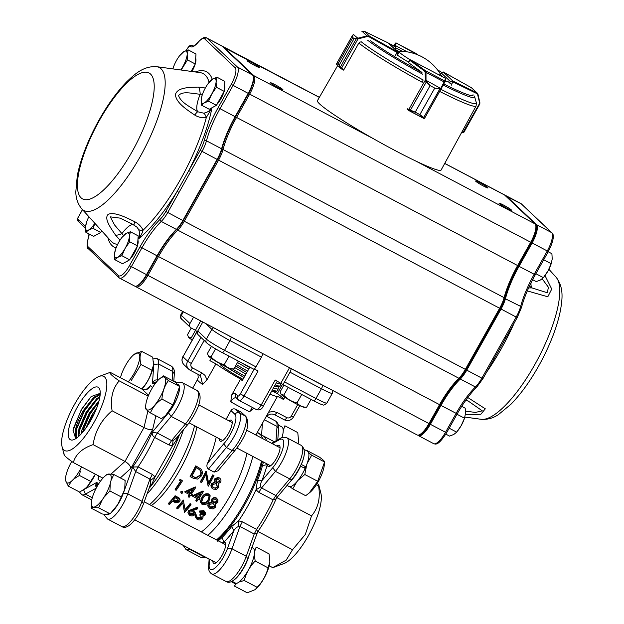 <?xml version="1.0" encoding="UTF-8"?>
<svg xmlns="http://www.w3.org/2000/svg" width="624" height="624" viewBox="0 0 624 624"><rect width="100%" height="100%" fill="white"/><g stroke="black" fill="none" stroke-linecap="round" stroke-linejoin="round"><path stroke-width="0.94" d="M137.904 240.053L138.029 240.552A12.425 3.814 117.8 0 1 137.506 245.669M137.389 246.051A12.425 3.814 117.8 0 1 130.096 259.046M128.747 260.325A12.425 3.814 117.8 0 1 127.062 261.362L126.508 261.565M101.813 230.958A12.425 3.814 117.8 0 1 101.189 231.652M99.84 232.931A12.425 3.814 117.8 0 1 98.155 233.969L97.601 234.172M224.601 85.566L224.726 86.057A12.425 3.814 117.8 0 1 224.203 91.182M224.086 91.564A12.425 3.814 117.8 0 1 216.793 104.559M215.444 105.838A12.425 3.814 117.8 0 1 213.751 106.876L213.205 107.078M195.694 58.172L195.819 58.664A12.425 3.814 117.8 0 1 195.296 63.788M195.179 64.163A12.425 3.814 117.8 0 1 191.942 71.503M202.496 94.185L200.195 94.247C191.513 93.491 182.684 90.815 178.55 95.527C180.999 102.71 189.704 106.54 197.792 111.79L203.674 113.162C207.168 112.562 209.921 110.822 211.934 107.944L206.318 117.499C202.277 118.139 198.416 117.32 194.727 115.05C186.545 109.551 175.594 102.359 175.461 94.388C177.684 87.204 189.602 87.399 198.565 87.071L205.319 88.015M120.026 240.154L115.51 235.084C110.721 227.924 103.857 218.743 108.131 214.375C114.34 211.536 126.048 217.409 134.839 221.785C138.614 223.813 141.367 226.613 143.075 230.194C142.334 233.072 140.767 236.005 138.388 239.008C139.862 235.661 139.901 232.432 138.497 229.312L136.75 226.925M222.386 46.418A16.957 5.203 117.8 0 1 223.135 46.613A16.957 5.203 117.8 0 1 223.501 46.878L253.968 75.746A16.957 5.203 117.8 0 1 249.608 94.193L236.519 117.507A50.879 15.6 -62.2 0 0 223.033 149.534A16.957 5.203 117.8 0 1 218.54 160.212L184.252 221.317A16.957 5.203 117.8 0 1 177.801 230.147A50.879 15.6 -62.2 0 0 158.457 256.62L147.857 275.512A16.957 5.203 117.8 0 1 136.04 286.814L417.105 434.936A16.957 5.203 -62.2 0 0 419.008 434.912A16.957 5.203 -62.2 0 0 428.914 423.634L439.514 404.734A50.879 15.6 117.8 0 1 458.866 378.261A16.957 5.203 -62.2 0 0 465.309 369.439L499.606 308.326A16.957 5.203 -62.2 0 0 504.098 297.656A50.879 15.6 117.8 0 1 517.585 265.621L530.665 242.307A16.957 5.203 -62.2 0 0 535.727 225.186A16.957 5.203 -62.2 0 0 535.033 223.868L504.566 194.992A16.957 5.203 -62.2 0 0 504.2 194.727L444.74 163.394M467.782 397.511L485.3 408.814L480.839 414.242L465.379 414.788M544.994 275.574L551.741 289.068L547.81 296.782L527.303 290.909M499.239 203.525A7.121 0.585 29.3 0 0 505.924 207.73A7.121 0.585 29.3 0 0 511.454 210.171A7.121 0.585 29.3 0 0 505.526 206.177A7.121 0.585 29.3 0 0 499.028 203.198A7.121 0.585 29.3 0 0 499.239 203.525M247.299 60.895A7.121 0.585 29.3 0 0 253.984 65.099A7.121 0.585 29.3 0 0 259.506 67.54A7.121 0.585 29.3 0 0 253.578 63.547A7.121 0.585 29.3 0 0 247.088 60.567A7.121 0.585 29.3 0 0 247.299 60.895M270.738 83.109A7.121 0.585 29.3 0 0 277.423 87.313A7.121 0.585 29.3 0 0 282.945 89.755A7.121 0.585 29.3 0 0 277.017 85.761A7.121 0.585 29.3 0 0 270.52 82.781A7.121 0.585 29.3 0 0 270.738 83.109M475.808 181.311A7.121 0.585 29.3 0 0 482.492 185.523A7.121 0.585 29.3 0 0 488.015 187.964A7.121 0.585 29.3 0 0 482.087 183.971A7.121 0.585 29.3 0 0 475.589 180.991A7.121 0.585 29.3 0 0 475.808 181.311M178.994 192.426L167.684 212.589A16.957 5.203 117.8 0 1 161.234 221.419A50.879 15.6 -62.2 0 0 141.89 247.892L131.29 266.783A16.957 5.203 117.8 0 1 119.473 278.086L134.612 286.065A16.957 5.203 -62.2 0 0 136.516 286.042A16.957 5.203 -62.2 0 0 146.422 274.763L157.03 255.871A50.879 15.6 117.8 0 1 176.374 229.39A16.957 5.203 -62.2 0 0 182.816 220.568L217.113 159.455A16.957 5.203 -62.2 0 0 221.606 148.785A50.879 15.6 117.8 0 1 235.092 116.758L248.18 93.444A16.957 5.203 -62.2 0 0 253.235 76.315A16.957 5.203 -62.2 0 0 252.541 74.997L222.074 46.121A16.957 5.203 -62.2 0 0 221.707 45.856L206.567 37.885A16.957 5.203 117.8 0 1 206.934 38.142L237.401 67.018A16.957 5.203 117.8 0 1 233.041 85.465L219.952 108.779A50.879 15.6 -62.2 0 0 206.466 140.806A16.957 5.203 117.8 0 1 201.973 151.484L178.994 192.426L177.177 191.303L200.156 150.361A15.265 4.68 -62.2 0 0 204.204 140.751A52.58 16.123 117.8 0 1 218.135 107.656L231.223 84.341A15.265 4.68 -62.2 0 0 235.147 67.743L204.68 38.867A15.265 4.68 -62.2 0 0 198.198 42.276A18.658 5.717 117.8 0 1 190.281 46.441L190.265 46.433A5.086 1.56 -62.2 0 0 186.607 49.741L186.17 50.521M136.04 286.814A16.957 5.203 117.8 0 1 135.673 286.549L135.361 286.252M535.727 225.186L536.047 226.442A15.943 4.891 117.8 0 1 531.289 242.541L518.209 265.855A51.901 15.912 -62.2 0 0 504.449 298.522A15.943 4.891 117.8 0 1 500.23 308.56L465.933 369.665A15.943 4.891 117.8 0 1 459.872 377.965A51.901 15.912 -62.2 0 0 440.138 404.968L429.538 423.86A15.943 4.891 117.8 0 1 420.225 434.468L419.008 434.912M504.878 195.289A16.957 5.203 117.8 0 1 505.627 195.484A16.957 5.203 117.8 0 1 505.994 195.749L536.461 224.617A16.957 5.203 117.8 0 1 532.093 243.064L519.012 266.378A50.879 15.6 -62.2 0 0 505.526 298.405A16.957 5.203 117.8 0 1 501.033 309.083L466.736 370.188A16.957 5.203 117.8 0 1 460.294 379.018A50.879 15.6 -62.2 0 0 440.95 405.491L430.342 424.382A16.957 5.203 117.8 0 1 418.532 435.685A16.957 5.203 117.8 0 1 418.166 435.419L417.854 435.123M418.876 434.959A16.279 4.992 -62.2 0 0 429.616 423.93L440.216 405.038A51.558 15.811 117.8 0 1 459.818 378.214A16.279 4.992 -62.2 0 0 466.011 369.743L500.308 308.63A16.279 4.992 -62.2 0 0 504.621 298.381A51.558 15.811 117.8 0 1 518.287 265.925L531.367 242.611A16.279 4.992 -62.2 0 0 535.696 225.046M531.008 282.859A23.743 7.277 -62.2 0 0 531.983 287.906L547.217 292.734L548.465 287.329L542.178 278.819M465.527 411.161L475.449 412.425L482.282 410.842L468.343 401.131M468.382 401.146L466.229 399.625M528.614 287.929L531.983 287.906A10.179 9.61 -39.7 0 1 529.503 285.995M505.892 337.607L504.855 337.225L516.173 317.062L500.308 308.63M494.231 358.387L493.194 358.004L504.855 337.225M253.235 76.315L253.453 77.15A16.279 4.992 117.8 0 1 248.594 93.592L235.505 116.906A51.558 15.811 -62.2 0 0 221.84 149.362A16.279 4.992 117.8 0 1 217.526 159.611L183.238 220.724A16.279 4.992 117.8 0 1 177.044 229.195A51.558 15.811 -62.2 0 0 157.443 256.019L146.843 274.911A16.279 4.992 117.8 0 1 137.327 285.745L136.516 286.042M134.839 221.785A10.179 1.373 -61.1 0 0 134.183 225.014A10.179 1.373 -61.1 0 0 134.238 225.038L120.128 218.135L110.331 216.863L114.574 224.983L123.505 235.466M190.655 171.647L188.838 170.524A99.091 30.389 117.8 0 0 211.934 107.944A13.572 4.157 -62.2 0 1 211.778 107.866M85.504 228.205L77.86 220.919C77.134 220.678 77.236 219.445 78.164 217.23L78.257 217.238M78.343 221.341L77.75 219.125L85.582 226.543M138.497 229.312A10.179 4.126 -26.5 0 0 143.075 230.194A95.885 29.406 -62.2 0 0 180.508 179.353A95.885 29.406 -62.2 0 0 206.318 117.499A10.179 3.221 82.2 0 0 203.674 113.162M133.669 224.734A23.743 7.277 117.8 0 0 122.125 233.376A10.179 4.703 143.6 0 1 115.51 235.084M194.727 115.05A10.179 1.342 120.9 0 1 197.792 111.79A23.743 7.277 117.8 0 1 200.195 94.247A10.179 4.033 -89 0 0 198.565 87.071M535.868 273.702L543.371 277.657L540.478 279.973L536.266 281.596L532.615 279.677M543.691 259.763L551.195 263.718L547.942 271.034L543.371 277.657M548.184 251.753L551.912 253.718L552.209 259.061L551.093 264.046A13.892 4.259 -62.2 0 1 547.942 271.034A13.892 4.259 -62.2 0 1 545.064 275.48L544.729 275.925M449.171 428.189L456.674 432.151L453.781 434.468L449.569 436.09L445.817 434.117M456.994 414.25L464.498 418.205L461.245 425.529L456.674 432.151M461.698 406.349L465.215 408.205L465.512 413.556L464.396 418.532A13.892 4.259 -62.2 0 1 461.245 425.529A13.892 4.259 -62.2 0 1 458.367 429.967L458.039 430.412M180.742 69.974A13.892 4.259 -62.2 0 0 182.91 66.503A13.892 4.259 -62.2 0 0 187.177 54.53A13.892 4.259 -62.2 0 0 183.979 51.503L188.191 49.881L187.177 54.53L187.481 59.881L181.155 70.028M172.91 68.897A13.892 4.259 -62.2 0 1 173.363 67.431A13.892 4.259 -62.2 0 1 176.514 60.442A13.892 4.259 117.8 0 1 179.392 55.996A13.892 4.259 117.8 0 1 183.979 51.503L179.392 55.996M191.123 71.393L195.281 63.991L195.991 53.992L188.191 49.881M195.281 63.991L187.481 59.881M201.451 105.152L209.251 109.262L216.364 105.323L208.564 101.213L204.352 102.835L201.451 105.152L201.146 99.809L202.16 95.152M216.364 105.323L224.188 91.385L216.388 87.274L211.817 93.896L208.564 101.213M224.188 91.385L224.897 81.385L217.097 77.275L216.083 81.931L216.388 87.274M208.291 83.39A13.892 4.259 117.8 0 1 212.885 78.897A13.892 4.259 -62.2 0 1 216.083 81.931A13.892 4.259 -62.2 0 1 211.817 93.896A13.892 4.259 -62.2 0 1 204.352 102.835A13.892 4.259 -62.2 0 1 201.146 99.809A13.892 4.259 -62.2 0 1 202.27 94.832A13.892 4.259 -62.2 0 1 205.421 87.836A13.892 4.259 117.8 0 1 208.291 83.39L212.885 78.897L217.097 77.275M85.847 232.253L93.647 236.363L100.76 232.424L92.96 228.314L88.748 229.936L85.847 232.253L85.55 226.902L86.564 222.245M94.965 223.408L92.96 228.314M100.76 232.424L101.673 230.802M88.873 216.692A13.892 4.259 -62.2 0 0 86.666 221.926A13.892 4.259 -62.2 0 0 85.55 226.902A13.892 4.259 -62.2 0 0 88.748 229.936A13.892 4.259 -62.2 0 0 94.84 223.275M114.754 259.646L122.554 263.757L129.667 259.818L121.867 255.707L117.655 257.33L114.754 259.646L114.457 254.296L115.471 249.647M129.667 259.818L137.491 245.879L129.691 241.769L125.12 248.391L121.867 255.707M137.491 245.879L138.2 235.872L130.4 231.761L129.386 236.418L129.691 241.769M121.937 237.44L126.188 233.384L130.4 231.761M121.602 237.884A13.892 4.259 117.8 0 0 118.724 242.323A13.892 4.259 -62.2 0 0 115.573 249.319A13.892 4.259 -62.2 0 0 114.457 254.296A13.892 4.259 -62.2 0 0 117.655 257.33A13.892 4.259 -62.2 0 0 125.12 248.391A13.892 4.259 -62.2 0 0 129.386 236.418A13.892 4.259 -62.2 0 0 126.188 233.384A13.892 4.259 117.8 0 0 121.602 237.884L121.93 237.44M438.142 74.443A24.086 1.966 29.3 0 0 440.809 74.927A24.086 1.966 29.3 0 0 440.731 74.56A48.22 48.22 0 0 0 399.157 51.23A24.086 1.966 29.3 0 0 398.798 51.355A24.086 1.966 29.3 0 0 399.524 52.447A24.086 1.966 29.3 0 0 410.163 59.779M407.41 108.802L415.202 112.172L430.092 85.636L425.342 80.863L425.17 72.454L424.624 71.089L409.617 60.169L408.229 62.47M422.588 80.894L422.019 82.516M425.342 80.863L426.052 80.707L430.115 85.644L434.733 88.085L439.881 88.787L440.887 88.156A0.679 0.452 28.5 0 1 441.145 88.795L439.795 89.146L434.756 88.093L419.866 114.629L424.671 118.154L424.304 118.466A0.679 0.671 -109.9 0 0 424.655 118.162L441.121 88.826M424.624 71.089A0.679 0.554 -54 0 1 425.459 70.746L426.013 72.392L444.241 81.994A0.679 0.452 28.5 0 1 444.491 82.633L441.145 88.787A0.679 0.452 28.5 0 1 441.137 88.803L440.895 89.06A0.679 0.468 49 0 0 440.684 88.421L426.005 80.309L425.162 80.379L408.689 109.73A0.679 0.554 126 0 0 408.821 110.542M430.092 85.636L415.225 112.18L408.899 110.596L424.297 118.466A0.679 0.671 -109.9 0 1 423.743 118.42L419.843 114.621L434.756 88.093M409.063 110.682L423.743 118.42L423.454 117.959L439.881 88.787M440.887 88.156L444.67 80.87A0.679 0.679 19.5 0 1 444.982 81.682M410.436 59.849L445.435 78.289M408.759 109.777A0.679 0.523 124.9 0 0 408.899 110.596M426.449 81.705L410.023 110.877M425.17 72.454L426.013 72.392L426.005 80.309M444.491 82.633L444.974 81.689A0.679 0.679 19.5 0 1 444.928 81.791L444.491 82.641A0.679 0.452 28.5 0 1 444.491 82.641L424.663 118.154A0.679 0.679 -160.5 0 1 424.523 118.334M462.002 131.797L463.063 132.311L479.926 102.89A0.679 0.46 -9.1 0 1 479.755 103.389L477.695 94.887L476.603 93.475L452.689 81.783L450.372 81.549L452.86 81.05L443.219 71.939L441.199 72.883L441.542 72.29M477.695 94.887L478.046 94.513L479.848 103.873L463.835 132.405L461.713 132.327L463.164 132.358A0.679 0.437 115.4 0 1 462.478 132.701L463.351 132.662M476.603 93.475L476.619 92.656L477.251 93.085L471.331 87.656L443.485 72.08L441.301 72.54L440.435 74.077M452.689 81.783L452.86 81.05L476.619 92.656L478.046 94.505L477.251 93.093M472.157 88.288L476.619 92.656M407.371 51.886L395.405 45.575L395.827 47.876L394.454 45.794L393.346 47.775M396.248 43.025L396.263 43.048A0.679 0.679 -160.5 0 0 395.343 43.306L395.008 43.836A0.679 0.53 30.2 0 1 395.015 43.828A0.679 0.53 30.2 0 0 395.015 43.828L396.248 43.025L415.545 53.212A0.679 0.554 126 0 0 415.475 53.173L415.186 53.024M364.268 31.239L361.975 31.2L366.912 35.903L369.556 36.231L397.995 52.198L388.51 43.181L397.66 51.956L398.229 53.773L397.246 55.536M398.034 53.968L397.051 52.463L395.234 55.7M352.583 35.295L353.145 34.882L352.583 35.295A0.679 0.64 -8.1 0 1 352.841 35.045L352.786 37.487L352.583 35.295L336.625 63.734L337.888 64.015L336.593 64.319L337.108 64.927M336.625 63.734L337.085 64.093L336.625 63.734A0.679 0.663 117.5 0 0 336.593 64.319M356.491 38.509A0.679 0.616 104.6 0 0 356.257 38.789L354.042 38.68L357.404 38.321L357.365 38.891L356.257 38.789L340.298 67.228L343.925 69.607L358.628 43.407L360.079 42.299M339.152 65.216L340.298 67.228A0.679 0.608 -39.2 0 0 340.236 67.782L339.152 65.208L354.042 38.672L339.152 65.216L337.896 64.015L352.778 37.479L354.042 38.68M353.192 34.679A0.679 0.39 63.3 0 1 353.434 34.546L357.841 38.228L357.997 38.906L357.365 38.891M357.841 38.228L366.912 35.903L367.068 36.59L357.997 38.906L341.211 68.796L343.481 70.067L341.133 68.757L336.804 64.717L336.586 63.718L352.599 35.186L353.8 34.39L352.841 35.045M341.211 68.796L340.236 67.782M361.842 31.255L364.307 31.255L387.925 42.806L364.346 31.278L369.556 36.231L369.205 36.878L367.068 36.59M340.766 68.484L341.133 68.757L341.398 68.188M439.663 91.424A70.06 5.717 -150.7 0 0 476.096 105.994L441.098 170.063A70.894 5.788 -150.7 0 1 395.6 150.844A70.894 5.788 -150.7 0 1 317.444 100.675L337.685 65.551M407.768 109.777A70.418 5.749 -150.7 0 1 407.261 109.504M343.223 69.927A70.418 5.749 -150.7 0 0 343.457 70.114L343.793 69.529M398.759 51.418A33.922 2.769 29.3 0 0 395.803 50.115M395.008 49.358L398.798 51.355L398.198 52.432M441.792 75.691A33.922 2.769 29.3 0 0 440.77 74.997M445.208 81.026A33.922 2.769 29.3 0 0 448.102 81.666L451.721 84.326M370.539 40.716A62.197 5.078 -150.7 0 0 421.972 72.47L408.244 62.439M397.426 55.208A33.922 2.769 29.3 0 0 408.439 62.104M120.479 377.754A18.47 5.663 117.8 0 1 124.488 367.38L126.344 364.026A18.47 5.663 117.8 0 1 133.622 354.814A18.47 5.663 117.8 0 1 139.402 359.97A18.47 5.663 117.8 0 1 128.209 381.833M133.918 354.572L141.656 351.351A58.516 30.997 39.4 0 0 141.593 351.476C139.753 354.947 139.55 359.284 140.977 364.486L131.414 380.305M153.512 365.141A18.47 5.663 117.8 0 1 153.496 365.29A18.47 5.663 117.8 0 1 142.007 389.103M141.601 388.994C146.702 383.635 150.142 377.387 151.913 370.25L153.527 365.017L152.74 357.357A58.516 30.997 39.4 0 0 152.701 357.178L141.656 351.351M65.567 477.867L65.59 480.636A18.47 5.663 117.8 0 1 65.567 477.867A18.47 5.663 117.8 0 1 71.768 461.456M81.572 466.908A18.47 5.663 117.8 0 1 73.648 479.123L79.404 475.449L90.683 481.393L95.339 474.162A18.47 5.663 117.8 0 1 87.446 486.392L90.683 481.393M80.371 470.964L79.404 475.449M91.424 501.961L91.229 508.17L92.266 507.538L98.615 507.788L102.281 499.769A18.47 5.663 117.8 0 1 91.424 501.961A18.47 5.663 117.8 0 1 105.105 475.995A18.47 5.663 117.8 0 1 111.01 480.496L113.833 474.497L125.12 480.441L124.8 487.765A18.47 5.663 117.8 0 0 124.987 486.47L125.011 486.19M106.447 474.88L110.963 474.084L113.833 474.497M116.08 507.039A18.47 5.663 117.8 0 1 111.298 512.437L117.686 504.668L124.043 491.002L124.8 487.765M91.229 508.17L102.227 513.965L105.323 514.418L109.808 513.692L98.615 507.788M165.071 377.949A18.47 5.663 117.8 0 1 156.733 402.581A18.47 5.663 117.8 0 1 145.79 404.882A18.47 5.663 117.8 0 1 155.47 383.269L157.513 380.819A18.47 5.663 117.8 0 1 159.479 378.908A18.47 5.663 117.8 0 1 164.198 377.114L168.41 380.57C164.603 385.788 162.451 391.895 161.944 398.876A60.193 51.886 61 0 0 161.92 399.095C156.437 402.815 152.607 407.425 150.446 412.924C147.124 410.475 145.454 408.907 145.462 408.213L145.79 404.882M179.572 387.286L179.353 389.384A18.47 5.663 117.8 0 1 165.672 415.358L172.965 404.914A60.193 51.886 61 0 0 173.082 404.75L179.65 386.49L174.759 381.841L163.418 375.866L164.198 377.114M150.446 412.924L161.39 418.688L164.869 416.036M269.209 565.789L272.75 567.653L286.213 560.118L292.523 549.736L305.284 534.526L311.516 515.884C318.178 508.147 320.541 498.163 318.607 485.94L318.864 485.316L317.273 483.304M273.702 567.317L283.904 563.566A41.917 12.854 -62.2 0 0 308.396 535.673A41.917 12.854 -62.2 0 0 320.9 493.35L318.88 485.363M74.576 404.329A41.917 12.854 117.8 0 1 99.068 376.444A41.917 12.854 117.8 0 1 95.597 419.468A41.917 12.854 117.8 0 1 62.065 446.659A41.917 12.854 117.8 0 1 74.576 404.329M99.068 376.444L110.214 372.349C108.919 372.926 111.907 375.757 119.192 380.851C112.531 388.588 110.167 398.564 112.102 410.795C101.501 419.765 95.168 431.044 93.109 444.639C82.212 448.36 75.621 454.334 73.336 462.563C66.043 457.462 63.055 454.631 64.358 454.061M150.493 484.302L150.704 480.332L149.963 479.076L135.681 471.549L132.694 467.033L138.06 466.885A63.601 19.5 117.8 0 0 154.604 437.416C152.825 436.254 152.022 434.546 152.186 432.292L157.287 433.04L154.604 437.416L168.886 444.935L171.569 440.567L173.059 440.505L176.303 438.259M91.065 419.96A29.679 9.103 117.8 0 1 73.718 439.702A29.679 9.103 117.8 0 1 76.175 409.235A29.679 9.103 117.8 0 1 99.918 389.984A29.679 9.103 117.8 0 1 91.065 419.96M75.73 438.695L73.086 430.349L81.385 409.461L91.135 396.552L100.23 393.331M77.282 437.603A24.593 7.543 -62.2 0 1 77.048 437.494A24.593 7.543 -62.2 0 1 75.403 430.466L76.549 438.149M212.854 487.282L215.101 488.132L217.253 486.845L215.99 483.358M211.193 486.205L211.661 484.06L215.202 482.173L214.921 479.115L218.236 477.524L219.242 477.875C220.857 478.865 221.341 480.308 220.678 482.18L218.088 483.694L218.501 487.555L216.528 489.349L213.213 489.107L212.004 488.21L211.193 486.205M212.605 486.946L215.413 488.428L217.589 487.102L216.356 483.561L212.534 484.567L213.002 487.438M216.918 482.446L219.796 481.673L218.642 478.959L215.81 479.599L217.027 482.5M216.536 482.266L219.398 481.541L218.642 478.959L218.01 478.717M213.096 474.989A60.037 18.408 -62.2 0 1 208.689 483.46L206.302 471.409A60.037 18.408 -62.2 0 1 200.632 482.126L201.529 482.594A60.037 18.408 -62.2 0 0 206.045 474.209L208.322 486.174A60.037 18.408 -62.2 0 0 213.993 475.465L212.675 474.911A58.687 17.995 -62.2 0 1 208.572 482.797M191.942 476.011L195.725 477.664L200.171 475.184C201.201 473.195 201.022 471.393 199.61 469.771L196.357 467.68M196.053 466.003L201.053 469.131C202.597 471.19 202.722 473.429 201.427 475.87L197.714 479.099L193.479 478.351L190.375 476.72A60.037 18.408 -62.2 0 0 196.053 466.003L195.624 465.925A58.687 17.995 -62.2 0 1 190.078 476.401L190.375 476.72M197.098 467.961L200.023 469.888C201.419 471.51 201.591 473.343 200.53 475.394L196.037 477.953L191.888 476.112A60.037 18.408 -62.2 0 0 196.396 467.594L196.685 467.86M236.707 583.354L234.32 585.998L247.229 592.8L255.177 589.633L257.15 587.301C262.556 581.763 266.191 575.281 268.07 567.84L269.88 562.045L269.069 553.886L256.16 547.084L254.506 551.92M269.864 562.146A19.118 5.858 117.8 0 1 269.849 562.286A19.118 5.858 117.8 0 1 255.645 589.243L255.177 589.641M254.296 554.479L255.169 561.046C249.787 566.592 246.152 573.082 244.249 580.499L238.976 582.044M298.576 440.864A19.118 5.858 117.8 0 1 298.568 441.004L297.781 432.596L284.879 425.794L283.218 430.63M298.568 441.004A19.118 5.858 117.8 0 1 298.108 443.726M296.79 481.814L292.765 488.896L305.666 495.698L309.215 492.999L317.702 481.283L324.581 461.994C324.636 461.3 322.92 459.67 319.426 457.103L306.524 450.302M324.496 462.961L324.254 465.348A19.118 5.858 117.8 0 1 310.05 492.305L309.215 493.007M304.06 449.42L307.445 451.207A19.913 6.107 117.8 0 1 305.854 466.853L305.495 467.009A19.055 5.842 117.8 0 1 304.925 468.312M292.765 488.896L289.895 486.665M306.727 464.662L304.801 474.49L297.999 480.355M308.623 452.806L311.68 455.192L307.164 463.445M231.488 581.428L235.615 583.604A19.913 6.107 117.8 0 1 234.484 583.378L231.091 581.591M251.807 547.49L253.048 548.145A19.913 6.107 117.8 0 1 250.372 566.202A19.913 6.107 117.8 0 1 236.262 583.495L231.933 581.209M249.257 554.642A19.913 6.107 117.8 0 1 232.807 580.718M209.134 559.174A19.913 6.107 117.8 0 1 208.79 559.034L205.405 557.248M278.374 425.077L281.759 426.863A19.913 6.107 117.8 0 1 281.947 437.65M278.616 426.988A19.913 6.107 117.8 0 1 278.405 431.363M300.394 466.159L305.159 468.429A19.913 6.107 117.8 0 1 288.881 486.439L287.024 485.456M300.643 466.058A19.913 6.107 117.8 0 1 290.441 481.369M304.309 451.331A19.913 6.107 117.8 0 1 301.337 464.474L301.096 464.576M305.854 466.853L301.337 464.474M228.899 420.818A11.872 3.643 117.8 0 1 231.348 420.186A11.872 3.643 117.8 0 1 229.031 432.393A11.872 3.643 117.8 0 1 220.28 441.199A11.872 3.643 117.8 0 1 219.414 438.82M234.897 450.52L218.049 470.777L214.133 472.126L232.105 450.512L226.387 447.502L223.782 443.765A18.782 5.756 -62.2 0 0 233.782 427.058A18.782 5.756 -62.2 0 0 234.975 414.367L230.981 410.576L226.075 419.328M262.361 461.456A61.909 18.985 117.8 0 1 252.923 488.553A61.909 18.985 117.8 0 1 217.207 540.267M276.136 498.88L273.14 499.879L258.859 492.352L256.004 489.793L257.501 480.496L261.862 480.745C260.614 483.054 260.286 485.066 260.871 486.782L261.55 487.976L275.434 471.354L272.735 467.727A18.782 5.756 -62.2 0 0 283.195 447.26A18.782 5.756 -62.2 0 0 279.357 439.756L272.282 443.68M276.744 446.027A11.872 3.643 117.8 0 1 279.193 445.403A11.872 3.643 117.8 0 1 277.189 457.002A11.872 3.643 117.8 0 1 268.125 466.409A11.872 3.643 117.8 0 1 267.267 464.599L262.486 465.605L263.453 462.025M217.792 541.32L222.284 537.248L223.673 542.287L222.347 542.974M256.838 533.372L254.218 534.011L239.936 526.484L238.524 526.609C236.73 527.046 235.178 528.395 233.852 530.657L231.676 526.523L238.579 520.853L242.323 521.82L256.604 529.347L257.65 531.843C264.74 521.719 270.902 510.728 276.143 498.88L276.159 498.841M267.259 464.038L267.267 464.599A68.18 20.904 117.8 0 1 261.862 480.745L272.735 467.727M209.563 559.244L209.165 564.829A18.782 5.756 -62.2 0 0 215.842 567.286A18.782 5.756 -62.2 0 0 227.635 548.09L233.852 530.657A68.18 20.904 117.8 0 1 223.673 542.287A11.872 3.643 117.8 0 1 224.796 542.342A11.872 3.643 117.8 0 1 223.033 553.441A11.872 3.643 117.8 0 1 214.508 563.472A11.872 3.643 117.8 0 1 213.72 563.347A11.872 3.643 117.8 0 1 212.854 560.976M149.019 488.428A61.909 18.985 -62.2 0 0 179.564 434.351M176.998 437.432L177.559 438.368L172.505 445.793L168.886 444.935M109.598 513.872A18.782 5.756 -62.2 0 0 123.38 493.147L127.741 493.81L135.681 471.549L138.06 466.885L152.342 474.412L155.08 476.853L151.726 484.396L150.329 484.762M235.583 365.921A34.258 2.792 29.3 0 0 246.847 372.466L235.576 365.929M220.046 363.652L219.937 363.847A27.136 2.215 29.3 0 0 242.993 379.33M183.425 429.725A63.601 19.5 117.8 0 1 147.022 494.029M216.551 539.916A63.601 19.5 -62.2 0 0 261.542 461.019M262.673 438.61A63.601 19.5 -62.2 0 0 258.983 433.68L257.143 432.713M253.453 408.572L249.514 411.762L252.455 407.495M236.543 397.987C234.952 397.121 233.017 398.416 230.747 401.864L231.691 394.969L234.047 393.331L235.342 393.533L235.864 397.496L238.477 399.968A3.393 3.214 -46.5 0 1 237.947 396.006A3.393 1.037 -62.2 0 0 240.388 393.799L254.303 368.987M284.833 397.231L283.553 399.5A45.794 3.736 29.3 0 0 277.306 393.58L282.485 384.345M204.181 340.486L191.279 363.48A3.393 3.214 133.5 0 0 192.481 367.934A3.393 1.037 117.8 0 1 190.117 370.196L199.649 375.219L202.012 372.957L205 375.398L207.02 379.735L215.927 363.862L209.898 360.68L211.224 358.316M249.834 367.138L242.245 380.656L240.599 379.096L231.691 394.969M151.359 505.565A58.687 17.995 -62.2 0 0 196.911 426.964M149.565 504.621A63.601 19.5 -62.2 0 0 194.555 425.724M246.901 453.305A58.687 17.995 117.8 0 1 201.349 531.905M252.829 456.433A63.601 19.5 117.8 0 1 207.839 535.322M255.965 434.803L268.616 412.199L273.468 411.481L277.204 412.581L274.771 414.788L284.38 419.866A3.393 1.037 -62.2 0 0 286.744 417.604A3.393 3.214 133.5 0 0 291.252 416.161L297.734 404.617M270.005 394.118A39.008 3.182 29.3 0 0 277.524 396.318L268.616 412.199M215.927 363.862A39.008 3.182 29.3 0 0 240.599 379.096M207.02 379.735L202.613 384.493L200.507 375.757L199.719 375.242M198.292 377.107L197.582 379.439M230.981 410.576C232.175 408.892 233.711 408.447 235.591 409.235L239.483 412.924A22.175 6.802 117.8 0 1 238.111 427.807A22.175 6.802 117.8 0 1 226.387 447.502L208.416 469.115L214.133 472.126M234.913 450.489L232.105 450.512A22.175 6.802 -62.2 0 0 243.828 430.817A22.175 6.802 -62.2 0 0 245.201 415.935L241.309 412.246A39.008 3.182 -150.7 0 1 235.591 409.235M241.309 412.246L245.879 416.419A3.393 3.214 -46.5 0 0 245.201 415.935L239.483 412.924A3.393 3.214 -46.5 0 0 234.975 414.367M208.416 469.115C206.778 467.524 206.474 465.598 207.496 463.343L223.782 443.765M216.193 437.128A58.687 17.995 117.8 0 1 207.496 463.343M208.12 486.073L205.639 474.076M200.632 482.126L200.335 481.806A58.687 17.995 -62.2 0 0 205.881 471.331L206.302 471.409M211.77 487.945L210.881 485.909L211.325 483.811L214.835 481.978L214.523 478.975L217.877 477.461M195.179 516.555L195.569 515.471L196.466 515.947L196.365 517.335L197.683 518.583L201.591 518.443L201.926 517.725L199.891 515.26A60.037 18.408 -62.2 0 0 200.554 514.48L204.188 514.55L203.206 512.226L200.109 512.366L199.212 511.891L199.259 511.064L203.876 510.588L205.569 513.029L205.085 515.026L202.574 516.017L203.19 516.797L202.543 518.856C200.99 520.159 199.15 520.299 197.012 519.269L195.179 516.555L195.694 514.558L196.591 515.034L196.365 517.335L196.505 516.399L197.831 517.639L201.903 517.257M199.891 515.26L199.976 514.387A58.687 17.995 -62.2 0 0 200.632 513.622L204.383 513.49M193.58 511.087L195.203 513.638L194.618 514.847C193.229 516.095 191.537 516.251 189.532 515.323L187.879 512.795L188.456 511.625L197.426 507.983L197.441 507.195L197.769 508.794L192.481 510.619L193.58 511.087L193.651 510.229M193.666 510.229L195.289 512.772M187.879 512.795L188.573 510.705L197.434 507.195M190.983 504.886A60.037 18.408 -62.2 0 1 184.486 512.413L182.785 503.053A60.037 18.408 -62.2 0 1 177.692 508.833L176.795 508.357L176.959 507.398A58.687 17.995 -62.2 0 0 183.3 500.042L185.086 509.543A58.687 17.995 -62.2 0 0 190.094 503.623L190.991 504.098L190.983 504.886L190.086 504.41L190.094 503.623M168.589 504.036A60.037 18.408 -62.2 0 0 175.087 496.509L179.228 498.865L180.047 500.596L179.486 501.922L175.835 502.827L172.466 501.228A60.037 18.408 -62.2 0 1 169.486 504.504L168.589 504.036L168.753 503.077A58.687 17.995 -62.2 0 0 175.102 495.721L179.244 498.077L180.079 499.801M215.218 503.849L215.686 505.245L215.249 507.398L213.151 508.911L209.781 508.505L207.854 506.111L208.299 503.272L211.996 501.766M207.784 505.526L208.299 503.272M208.408 503.896L212.144 502.328L211.567 500.869L211.856 498.974C213.135 497.531 214.64 497.219 216.372 498.014L217.987 499.933L217.792 502.562L215.03 503.849L215.678 505.245M175.165 489.941A60.037 18.408 -62.2 0 0 180.937 481.4L179.197 480.098L180.414 479.404L182.481 480.847A60.037 18.408 -62.2 0 1 176.062 490.417L175.094 489.263A58.687 17.995 -62.2 0 0 180.554 481.198M180.851 492.703L180.929 491.478L182.294 491.166L182.598 492.352M192.457 494.84A60.037 18.408 -62.2 0 1 191.786 495.799L190.64 495.191A60.037 18.408 -62.2 0 1 189.134 497.305L188.237 496.837A60.037 18.408 -62.2 0 0 189.735 494.723L185 492.219L184.891 491.587L195.312 486.923L195.71 487.477A60.037 18.408 -62.2 0 1 191.303 494.231L192.457 494.84L191.576 493.834M188.237 496.837L188.167 496.15A58.687 17.995 -62.2 0 0 189.337 494.512M200.14 498.896A60.037 18.408 -62.2 0 1 199.477 499.855L198.323 499.247A60.037 18.408 -62.2 0 1 196.825 501.361L195.928 500.885A60.037 18.408 -62.2 0 0 197.426 498.771L192.683 496.275L192.582 495.643L203.003 490.971L203.401 491.533A60.037 18.408 -62.2 0 1 198.994 498.287L200.14 498.896L199.267 497.882M195.928 500.885L195.858 500.206A58.687 17.995 -62.2 0 0 197.028 498.56M200.476 502.234L202.114 497.788C203.642 494.871 205.865 493.732 208.798 494.372L210.187 495.838L208.907 501.368C207.308 504.2 205.023 505.222 202.051 504.434L200.39 501.532L201.973 497.211C203.455 494.364 205.655 493.264 208.58 493.912L209.992 495.401M92.57 415.498L87.454 425.864M98.725 402.004L89.716 413.993L82.852 429.351M78.413 436.667L79.42 430.646L87.282 412.464L97.617 398.83L86.861 412.487L79.685 428.984L78.803 436.316M100.16 394.633L93.35 398.666L84.006 410.982L76.822 427.479L76.167 430.521L76.385 436.504M75.403 430.466C76.362 424.71 78.991 418.088 83.288 410.6L93.787 397.246L100.191 394.282M78.25 436.816L78.967 428.602L86.151 412.105L96.642 398.752L99.949 396.474M81.019 434.125L81.822 430.108L89.006 413.611L99.107 400.608M85.628 428.493L91.861 415.116L96.806 407.768M124.043 491.002A18.47 5.663 117.8 0 1 117.686 504.668M73.648 479.123L71.503 481.19L68.305 486.112L79.646 492.086L85.301 488.459L87.446 486.392M277.524 396.318L283.553 399.5M277.306 393.58L273.897 391.778M254.288 368.979L258.086 370.984L244.023 396.037L261.16 405.07L275.223 380.008L282.11 384.134A3.393 1.037 -62.2 0 0 282.181 384.189A3.393 1.037 -62.2 0 0 284.544 381.927L290.004 372.193A3.393 1.037 -62.2 0 0 290.878 368.511L322.296 385.063A13.572 1.108 29.3 0 0 326.695 387.27M183.409 311.774L181.373 315.393L189.969 323.536A3.393 3.214 133.5 0 0 191.17 327.99L195.452 330.252L197.02 331.734L182.957 356.788L187.645 361.234L200.99 337.451M280.94 383.019L289.536 367.708M255.98 366.873L261.44 357.146L230.022 340.587L224.562 350.314L255.98 366.873A3.393 1.037 117.8 0 1 253.617 369.135A3.393 1.037 117.8 0 1 253.547 369.08M225.919 334.16A13.572 1.108 29.3 0 0 230.896 336.898L262.096 353.246M262.314 353.457A3.393 1.037 117.8 0 1 261.44 357.146M222.128 352.521A3.393 1.037 -62.2 0 0 222.199 352.576C214.952 348.715 209.851 345.54 206.895 343.052L198.307 334.909A3.393 3.214 -46.5 0 1 197.785 330.946L202.8 322M195.452 330.252L200.702 320.892M189.969 323.536L193.565 317.132M93.109 444.639L124.979 461.432L143.972 427.588L147.904 410.959M112.102 410.795L143.972 427.588C147.607 429.351 150.493 430.037 152.615 429.632L130.884 468.367C130.416 465.808 128.45 463.499 124.979 461.432L111.017 474.092M119.192 380.851L148.208 396.139M110.214 372.349L142.085 389.142C144.425 390.25 146.617 389.945 148.668 388.237L150.462 385.648L152.521 387.59M73.336 462.563L102.913 478.156M318.607 485.94L316.36 484.754M311.516 515.884L276.869 497.632M292.523 549.736L257.899 531.484M157.006 381.42L152.459 383.534C153.777 380.624 155.399 379.47 157.334 380.071L158.48 363.964L153.8 364.634A18.782 5.756 -62.2 0 0 153.465 361.202M96.892 487.789C95.3 486.564 95.355 484.723 97.055 482.266L96.775 485.8M257.158 432.19L261.589 435.014L262.423 423.29M257.65 531.843L247.97 558.262C242.213 573.105 232.058 585.624 226.06 581.498A22.175 6.802 -62.2 0 0 246.277 556.28L254.218 534.011L256.604 529.347A63.601 19.5 -62.2 0 0 273.14 499.879L275.831 495.503C277.477 496.47 277.68 497.219 276.44 497.765M258.859 492.352L261.55 487.976L275.831 495.503L289.715 478.881A22.175 6.802 -62.2 0 0 300.885 458.757A22.175 6.802 -62.2 0 0 301.135 445.318C309.278 451.425 300.292 468.499 292.469 478.936L277.048 497.398M159.479 378.908L163.418 375.866M168.41 380.57L179.65 386.49M161.92 399.095L172.965 404.914M305.495 467.009L303.818 467.727M317.702 481.283L304.801 474.49M324.581 461.994L311.68 455.192M257.15 587.301L244.249 580.499M268.07 567.84L255.169 561.046M200.023 469.888L199.61 469.771M214.921 479.115L214.523 478.975M219.398 481.541L219.796 481.673M218.228 478.865L217.784 478.67M179.4 480.589L180.632 479.872L180.414 479.404M180.632 479.872L182.481 480.847M181.295 493.334L181.007 492.141L182.38 491.821L182.676 493.022L181.295 493.334L180.929 491.478M182.38 491.821L182.294 491.166M182.746 491.813L182.676 493.022M195.312 486.923L195.53 487.383L185 492.219M187.426 492.188L190.406 493.763A60.037 18.408 -62.2 0 0 193.19 489.575L187.426 492.188M187.996 491.938L190.289 493.147L190.406 493.763M190.289 493.147A58.687 17.995 -62.2 0 0 192.449 489.926M203.003 490.971L203.221 491.431L192.683 496.275M195.117 496.244L198.097 497.812A60.037 18.408 -62.2 0 0 200.881 493.631L195.117 496.244M195.686 495.994L197.98 497.203L198.097 497.812M197.98 497.203A58.687 17.995 -62.2 0 0 200.14 493.974M208.798 494.372L208.58 493.912M202.114 497.788L201.973 497.211M206.014 503.069L208.01 500.893L209.18 496.556L208.182 495.417C205.897 495.011 204.173 495.955 203.011 498.256L201.614 501.907L202.745 503.521L206.014 503.069L205.904 502.437L207.87 500.315L208.01 500.893M201.591 501.563L202.667 502.858L205.904 502.437M202.667 502.858L202.745 503.521M207.87 500.315L209.079 496.337M211.739 501.454L211.856 498.974M212.035 499.489C213.338 498.014 214.851 497.679 216.583 498.475L216.372 498.014M216.583 498.475L217.979 499.933M210.46 507.585L214.344 506.938L214.633 505.401L213.26 503.654L209.282 504.395L208.946 505.76L210.46 507.585L210.382 506.914L214.235 506.321L214.344 506.938M213.892 502.655L216.91 502.055L217.012 500.581L215.896 499.481L212.924 499.98L212.776 501.329L213.892 502.655L213.736 502.102L216.731 501.532L216.91 502.055M212.714 501.041L213.736 502.102M216.731 501.532L216.91 500.37M208.931 505.424L210.382 506.914M214.235 506.321L214.555 505.128M179.228 498.865L179.244 498.077M175.087 496.509L175.102 495.721M174.868 501.392L178.581 501.454L178.893 500.69L177.138 498.787L175.313 497.827A60.037 18.408 -62.2 0 1 173.137 500.456L174.868 501.392L174.946 500.526L173.659 499.832M174.946 500.526L178.636 500.62L178.581 501.454M176.795 508.357A60.037 18.408 -62.2 0 0 183.292 500.83L183.3 500.042M183.292 500.83L183.495 500.144M185.086 509.543L183.479 500.932M184.954 510.471A60.037 18.408 -62.2 0 0 190.086 504.41M188.456 511.625L188.573 510.705M197.426 507.983L197.769 508.794M190.234 514.66L193.69 514.418L194.033 513.708L192.722 511.766L189.329 512.117L188.986 512.827L190.234 514.66L190.382 513.716L193.807 513.505L193.69 514.418M189.158 512.359L190.382 513.716M199.212 511.891L203.869 511.376L203.876 510.588M203.869 511.376L205.538 513.809M195.569 515.471L195.694 514.558M197.683 518.583L197.831 517.639M201.591 518.443L201.708 517.53M200.554 514.48L200.632 513.622M204.446 513.919L204.188 514.55L204.235 513.724M73.039 430.669L73.702 427.635L81.572 409.453L91.229 396.482M75.551 435.349L76.557 429.14L84.427 410.959L94.739 397.34L100.23 393.424M97.617 398.83L99.887 396.864M82.072 432.97L90.137 413.969L98.686 402.16M88.483 424.273L94.856 412.448M99.193 476.19L97.991 479.154L98.748 475.956M140.977 364.486L151.913 370.25M68.305 486.112L65.59 480.636M71.503 481.19A18.47 5.663 117.8 0 1 65.98 481.907M102.281 499.769L103.896 497.39A18.47 5.663 117.8 0 0 110.245 483.733L111.01 480.496M110.245 483.733L109.925 490.955L121.259 496.93M109.925 490.955L103.896 497.39M173.059 440.505L172.505 445.793L155.08 476.853L150.704 480.332M238.516 526.609L238.579 520.853A63.601 19.5 117.8 0 0 256.004 489.793L260.871 486.782M283.904 385.094L280.153 391.778L281.159 394.391A13.299 1.084 -150.7 0 0 284.544 397.043A13.299 1.084 -150.7 0 0 296.158 403.806A13.299 1.084 -150.7 0 0 304.114 407.277L306.61 407.246L311.017 399.383M306.61 407.246C302.632 407.191 299.426 405.756 296.985 402.932L301.727 394.485M296.985 402.932C291.814 401.747 287.407 399.165 283.756 395.203L288.171 387.34M280.886 393.931L283.756 395.203M211.435 346.343L207.441 353.465L208.447 356.078A13.299 1.084 -150.7 0 0 211.832 358.722A13.299 1.084 -150.7 0 0 223.447 365.485A13.299 1.084 -150.7 0 0 231.403 368.956L233.899 368.924L238.306 361.062M233.899 368.924C229.928 368.878 226.715 367.435 224.273 364.611L229.016 356.164M224.273 364.611C219.102 363.425 214.695 360.851 211.045 356.881L215.545 348.863M208.174 355.61L211.045 356.881M280.87 387.223A13.299 1.084 -150.7 0 1 279.349 386.513M191.248 328.029L187.551 334.612L188.284 336.765L191.162 338.036L195.507 330.299M192.176 340.025A13.299 1.084 -150.7 0 1 191.95 339.877A13.299 1.084 -150.7 0 1 188.557 337.225L188.284 336.765M132.194 151.499A71.198 21.832 -62.2 0 0 137.67 74.599A71.198 21.832 -62.2 0 0 77.524 181.779A71.198 21.832 -62.2 0 0 132.194 151.499M81.697 208.783C77.774 203.908 75.816 198.214 75.824 191.701L77.282 175.703C80.387 160.251 86.635 143.551 96.026 125.596C105.479 107.773 115.674 93.21 126.617 81.908C134.573 74.272 143.309 65.887 156.585 66.667A80.816 24.781 117.8 0 1 140.189 156.647A80.816 24.781 117.8 0 1 81.697 208.783L111.111 241.207A95.885 29.406 -62.2 0 0 117.663 244.327M209.079 82.352A95.885 29.406 -62.2 0 0 199.969 72.602L156.585 66.667M534.799 364.603A80.816 24.781 -62.2 0 0 556.062 277.189C564.213 287.695 562.24 299.645 560.43 310.526C557.294 325.939 551.047 342.584 541.687 360.454C532.186 378.355 521.945 392.948 510.955 404.243L498.576 414.492C493.21 418.181 487.406 419.78 481.174 419.297A80.816 24.781 -62.2 0 0 534.799 364.603M514.309 322.78A95.885 29.406 117.8 0 1 501.415 348.473A95.885 29.406 117.8 0 1 486.533 372.271M195.242 71.955A99.091 30.389 117.8 0 1 212.238 79.279M82.501 209.672L78.218 217.308A1.693 0.523 -62.2 0 0 77.75 219.125M89.224 234.031A18.658 5.717 117.8 0 1 88.179 238.82A15.265 4.68 -62.2 0 0 88.039 246.722L118.505 275.597A15.265 4.68 -62.2 0 0 129.464 265.66L140.072 246.769A52.58 16.123 117.8 0 1 160.056 219.406A15.265 4.68 -62.2 0 0 165.859 211.466L177.177 191.303A99.091 30.389 117.8 0 1 138.388 239.008A13.572 4.157 -62.2 0 0 138.013 238.532M116.095 247.868A99.091 30.389 117.8 0 1 107.905 237.682M157.451 256.004L440.138 404.968M177.169 229.07L177.801 230.147L458.866 378.261L459.872 377.965M129.464 265.66L429.538 423.86M223.025 47.026L319.34 97.383M444.709 163.449L504.566 194.992M253.149 76.011L253.968 75.746L373.019 138.489M415.982 161.132L535.033 223.868M248.602 93.577L531.289 242.541M235.521 116.891L518.209 265.855M221.801 149.503L223.033 149.534L504.098 297.656L504.449 298.522M217.542 159.596L500.23 308.56M183.245 220.701L465.933 369.665M517.21 317.444L516.173 317.062A16.957 5.203 -62.2 0 0 520.666 306.384A50.879 15.6 117.8 0 1 534.152 274.357L547.232 251.043A16.957 5.203 -62.2 0 0 551.6 232.596L521.134 203.72L505.518 195.897M535.642 224.882L536.461 224.617L551.6 232.596A1.693 1.607 -46.5 0 1 551.944 232.838L521.469 203.97A1.693 1.607 -46.5 0 0 521.134 203.72A16.957 5.203 -62.2 0 0 520.767 203.463L505.627 195.484M518.287 265.925L535.244 274.817L548.324 251.503L531.367 242.611M535.244 274.817C528.902 286.205 524.316 297.11 521.461 307.523A1.693 0.959 -165 0 0 520.666 306.384L504.621 298.381M446.519 432.744L446.573 432.822C438.064 446.16 435.583 444.171 433.672 443.664A16.957 5.203 -62.2 0 0 445.481 432.362L456.082 413.47A50.879 15.6 117.8 0 1 475.433 386.997A16.957 5.203 -62.2 0 0 481.876 378.167L466.011 369.743M482.914 378.55L481.876 378.167L493.194 358.004M521.461 307.523L517.257 317.522L482.968 378.628L476.869 386.95A1.693 1.17 -134.4 0 1 475.433 386.997L460.294 379.018L459.818 378.214M457.119 413.852L440.216 405.038M476.869 386.95C470.153 393.619 463.585 402.613 457.174 413.93L446.573 432.822L429.616 423.93M467.36 400.725A23.743 7.277 -62.2 0 0 465.169 401.131M193.128 45.997L192.371 45.607A6.786 2.083 117.8 0 1 192.52 45.708L192.535 45.724A16.957 5.203 -62.2 0 0 192.902 45.989C193.167 45.146 191.81 48.477 198.346 41.925A1.693 0.967 -139.2 0 0 198.198 42.276M193.081 46.004L192.52 45.708A1.693 1.607 -46.5 0 0 190.265 46.433A1.693 1.607 -46.5 0 1 192.535 45.724L193.066 46.004M140.072 246.769L157.443 256.019M160.056 219.406A1.693 1.17 -134.4 0 0 161.234 221.419L176.374 229.39L177.044 229.195M165.859 211.466L183.238 220.724M200.156 150.361L217.526 159.611M204.204 140.751A1.693 0.959 -165 0 1 206.466 140.806L221.606 148.785L221.84 149.362M218.135 107.656L235.505 116.906M231.223 84.341L248.594 93.592M235.147 67.743A1.693 1.607 -46.5 0 1 237.401 67.018L252.541 74.997M204.68 38.867A1.693 1.607 -46.5 0 1 206.934 38.142L222.074 46.121M186.607 49.741L186.56 49.663C190.164 44.624 189.01 45.841 192.371 45.607M119.106 277.82A1.693 1.607 -46.5 0 1 118.505 275.597M119.473 278.086L88.304 248.703A1.693 1.607 -46.5 0 1 88.039 246.722M88.304 248.703C86.892 248.945 86.791 245.739 87.984 239.086A1.693 0.866 16.8 0 1 88.179 238.82M78.218 217.308L82.446 209.602M409.617 60.169A0.679 0.647 -46.4 0 1 410.514 59.881L410.623 59.966A0.679 0.554 -54 0 0 409.789 60.31L408.463 62.673M410.623 59.966L425.459 70.746L444.67 80.87L445.52 78.335A0.679 0.647 -46.4 0 1 445.762 78.562M408.736 110.471L407.581 109.637A0.679 0.554 126 0 1 407.511 109.59L408.97 110.635M415.202 112.172L419.866 114.629M445.552 78.382A0.679 0.679 19.5 0 1 445.864 79.201L444.974 81.689M440.489 74.162L441.199 72.883L450.372 81.549L449.537 83.031M453.102 81.167L451.269 85.231M445.411 80.473L446.402 81.409M478.046 94.567L479.848 102.523M443.204 71.932L471.331 87.656M402.355 51.316L395.827 47.876L395 49.351M417.799 54.865L396.263 43.048L395.382 45.536A0.679 0.679 -160.5 0 0 394.454 45.794L395.343 43.306M395.008 43.836L393.845 45.841M395.382 45.536L395.405 45.575A0.679 0.647 133.6 0 0 394.508 45.864M397.402 51.815L397.051 52.463L369.205 36.878M352.778 37.479L337.896 64.015M387.855 42.775L388.51 43.181M397.66 51.956L397.488 52.697M422.768 74.256A64.592 5.273 -150.7 0 1 367.676 40.248M476.096 105.994L476.401 102.944L474.677 96.899A64.592 5.273 -150.7 0 1 443.196 85.02M476.401 102.944A69.069 5.632 -150.7 0 1 440.864 89.294M423.306 80.051A69.069 5.632 -150.7 0 1 360.961 41.566M422.276 82.267A70.06 5.717 -150.7 0 1 358.964 43.173M388.619 43.282A62.197 5.078 -150.7 0 1 393.947 45.911L388.58 43.243M437.486 69.833A62.197 5.078 -150.7 0 1 441.503 72.251M473.015 94.723A62.197 5.078 -150.7 0 1 443.773 83.951M143.715 503.311C137.982 518.092 127.85 530.673 121.797 526.555A22.175 6.802 -62.2 0 0 142.022 501.337L149.963 479.076L152.342 474.412M188.471 423.322C187.972 424.554 186.966 424.765 185.461 423.938L171.569 440.567L157.287 433.04L171.179 416.411L168.48 412.784A18.782 5.756 -62.2 0 0 179.533 387.691M123.38 493.147L132.694 467.033A60.208 18.463 -62.2 0 0 152.186 432.292L168.48 412.784M275.995 440.833L277.025 426.434A22.175 6.802 -62.2 0 0 275.449 420.974C277.984 422.698 279.029 425.326 278.577 428.867L277.025 426.434L264.397 419.78M205.616 557.162L202.8 557.755L200.366 557.154A22.175 6.802 -62.2 0 0 203.814 556.686L205.405 557.053M188.23 547.997L189.532 549.167A22.175 6.802 117.8 0 1 186.085 549.627L183.113 545.306M143.372 503.685L142.022 501.337L127.741 493.81A22.175 6.802 117.8 0 1 107.523 519.028L104.832 515.767L104.473 514.324M106.181 514.488A18.782 5.756 -62.2 0 0 109.083 514.168M176.288 383.37C177.411 382.239 179.517 382.067 182.598 382.847A22.175 6.802 117.8 0 1 182.348 396.287A22.175 6.802 117.8 0 1 171.179 416.411L185.461 423.938A22.175 6.802 -62.2 0 0 196.63 403.814A22.175 6.802 -62.2 0 0 196.88 390.374C205.023 396.482 196.03 413.556 188.214 423.992L176.186 438.391M179.15 385.531A18.782 5.756 -62.2 0 0 177.778 384.197M257.501 480.496A62.868 19.274 -62.2 0 0 262.486 465.605M260.582 434.897L262.883 435.739A63.601 19.5 117.8 0 1 266.573 440.669M222.284 537.248A62.868 19.274 -62.2 0 0 231.676 526.523M242.323 521.82L239.936 526.484L232.003 548.753L246.285 556.28L247.627 558.628M227.635 548.09L232.003 548.753A22.175 6.802 117.8 0 1 211.778 573.971L226.06 581.498M301.135 445.318L286.853 437.791A22.175 6.802 117.8 0 1 286.603 451.23A22.175 6.802 117.8 0 1 275.434 471.354L289.715 478.881C291.229 479.708 292.227 479.497 292.726 478.265M178.69 435.396A62.868 19.274 117.8 0 1 177.559 438.368M151.726 484.396A62.868 19.274 117.8 0 1 149.432 487.282M83.6 489.746L85.433 494.13A22.175 6.802 117.8 0 1 81.83 494.684L91.744 499.91M96.158 488.194L85.433 494.13L92.274 497.741M152.919 358.082L156.913 358.504A22.175 6.802 117.8 0 1 158.48 363.964L172.762 371.491A22.175 6.802 -62.2 0 0 171.194 366.031C173.729 367.754 174.767 370.383 174.322 373.924L172.762 371.491L172.13 380.453M241.192 362.583A34.258 2.792 29.3 0 0 249.655 367.45M248.765 369.049A35.958 2.933 -150.7 0 1 237.494 362.513M281.268 383.339L281.081 383.815A35.958 2.933 -150.7 0 1 276.346 382.816M275.192 384.875A35.958 2.933 29.3 0 0 279.919 385.882L278.07 386.919L274.498 386.108M236.34 364.58A35.958 2.933 29.3 0 0 247.603 371.108M272.376 389.891A35.958 2.933 29.3 0 0 277.111 390.897L275.262 391.934L271.682 391.123M232.463 368.956A35.958 2.933 29.3 0 0 244.787 376.124M226.317 366.943L244.031 377.481A34.258 2.792 -150.7 0 1 226.387 366.974M245.95 374.057A35.958 2.933 -150.7 0 1 234.679 367.528M278.288 386.903L278.265 388.83A35.958 2.933 -150.7 0 1 273.53 387.824M249.514 411.762A39.008 3.182 -150.7 0 1 230.747 401.864M202.613 384.493A39.008 3.182 -150.7 0 1 197.473 379.634M83.827 489.59L97.055 482.266A60.208 18.463 -62.2 0 0 97.672 485.464M155.392 383.362A60.208 18.463 -62.2 0 0 152.459 383.534L153.8 364.634M130.884 468.367L120.338 477.922M100.331 481.377L97.991 479.154M146.047 389.649L150.462 385.648M155.891 415.795L152.615 429.632M277.204 412.581L286.744 417.604M235.342 393.533L237.947 396.006M192.481 367.934L202.012 372.957M284.544 381.927L315.962 398.486L321.422 388.752L290.004 372.193M197.785 330.946L206.372 339.089L211.832 329.355L205.655 323.505M180.866 314.621A16.957 1.381 29.3 0 0 181.373 315.393A3.393 3.214 -46.5 0 0 181.896 319.363C180.695 319.036 180.352 317.46 180.866 314.621L182.676 311.392M206.895 343.052A3.393 3.214 -46.5 0 1 206.372 339.089A16.957 1.381 29.3 0 0 224.562 350.314A3.393 1.037 -62.2 0 1 222.199 352.576L253.617 369.135M230.896 336.898A3.393 1.037 -62.2 0 1 230.022 340.587A16.957 1.381 -150.7 0 1 211.832 329.355A3.393 3.214 -46.5 0 1 213.72 327.756M313.529 400.694A3.393 1.037 -62.2 0 0 313.599 400.741A3.393 1.037 -62.2 0 0 315.962 398.486A16.957 1.381 29.3 0 0 326.851 403.081L332.311 393.354A16.957 1.381 -150.7 0 1 321.422 388.752A3.393 1.037 -62.2 0 0 322.296 385.063M256.292 409.484A6.786 2.083 -62.2 0 0 256.433 409.594A6.786 2.083 -62.2 0 0 261.16 405.07L263.336 405.99C261.908 409.352 259.607 410.553 256.433 409.594L239.296 400.561A6.786 2.083 117.8 0 0 244.023 396.037L240.388 393.799M196.895 331.617L182.957 356.788A6.786 6.435 133.5 0 0 184.002 364.728L188.69 369.166A6.786 6.435 -46.5 0 1 187.645 361.234L191.279 363.48M190.047 370.141A6.786 6.435 -46.5 0 1 188.69 369.166L190.117 370.196A3.393 1.037 117.8 0 1 190.047 370.141M157.381 380.983L157.334 380.071L157.919 380.383M148.567 395.281L142.085 389.142M189.977 548.917L189.532 549.167L203.814 556.686L204.259 556.444M261.581 435.178L274.349 441.737M209.141 559.018L208.642 566.093L209.165 564.829M279.357 439.756L280.566 438.305M177.044 497.539L177.06 496.751M191.459 510.058L191.537 509.192M299.848 405.647L293.428 417.082L291.252 416.161M284.302 419.812A3.393 1.037 -62.2 0 0 284.38 419.866C288.101 421.379 291.119 420.451 293.428 417.082M239.156 400.46A3.393 3.214 -46.5 0 1 238.477 399.968L239.296 400.561M556.062 277.189L548.886 269.272M481.174 419.297L464.872 417.074M223.135 46.613L319.371 97.328M433.672 443.664L418.532 435.685M468.328 401.131L465.722 400.335M548.324 251.503C554.408 239.842 553.956 234.016 551.944 232.838M521.469 203.97L520.767 203.463M137.023 227.206L131.524 223.579M206.567 37.885C204.929 36.535 202.184 37.885 198.346 41.925M186.053 50.56L186.56 49.663M87.984 239.086L89.029 233.922M173.363 67.431L173.098 68.219M202.27 94.832L202.004 95.612M86.666 221.926L86.401 222.706M115.573 249.319L115.307 250.099M440.411 75.637L440.809 74.927M409.539 60.138L410.483 59.857L445.481 78.312L445.864 79.201M415.545 53.212L417.83 54.873M395.015 43.828L393.838 45.841M398.229 53.773L397.995 52.198M437.463 69.81L441.511 72.244M474.677 96.899L474.334 96.018M105.105 475.995L106.634 474.692M62.065 446.659L64.1 454.685M177.349 382.84L173.823 380.983M156.913 358.504L171.194 366.031M281.081 383.815L279.919 385.882M278.265 388.83L277.111 390.897M197.644 379.314L192.676 388.167M280.059 447.775L246.464 430.069M232.214 422.565L198.619 404.859M270.574 465.785L236.98 448.079M222.729 440.567L189.134 422.861M225.662 544.721L144.245 501.813M216.169 562.723L134.729 519.808M274.318 441.761L262.883 435.739M190.492 327.506L181.896 319.363M326.851 403.081C324.659 404.937 323.349 405.514 322.92 404.812C320.806 404.118 322.998 405.444 313.599 400.741L282.181 384.189M332.514 390.359L332.311 393.354M200.507 375.757L199.649 375.219M197.964 374.33L198.214 377.606M107.523 519.028L121.797 526.555M182.598 382.847L196.88 390.374M200.366 557.154L186.085 549.627M275.449 420.974L266.581 416.302M173.8 381.334L174.322 373.916M79.342 491.923L81.83 494.684M143.715 503.318L150.54 484.154M208.642 566.077C208.19 569.611 209.235 572.239 211.778 573.971M277.797 439.826L278.585 428.852M286.853 437.791C283.772 437.011 281.666 437.182 280.543 438.313M271.549 443.29L280.566 438.298M234.874 450.544C242.05 441.386 251.901 426.348 245.879 416.419M218.236 477.524L217.784 477.446M210.187 495.838L209.999 495.401M207.854 506.111L207.769 505.417M212.605 500.76L212.776 501.329M208.853 505.089L208.954 505.76M180.047 500.596L180.079 499.808M195.203 513.638L195.296 512.772M72.992 430.934L73.086 430.349M75.855 432.424L76.159 430.521M94.739 397.34L93.343 398.674M78.702 433.953L79.014 432.058M96.767 485.753L96.962 486.712M182.855 356.639C181.397 359.627 181.779 362.318 184.002 364.728M197.527 379.54L198.229 377.536M265.621 417.589C268.414 414.11 271.487 413.197 274.841 414.843M277.306 381.108L263.336 405.99M253.789 408.197L253.375 408.665M277.087 497.351L276.143 498.88"/></g></svg>
